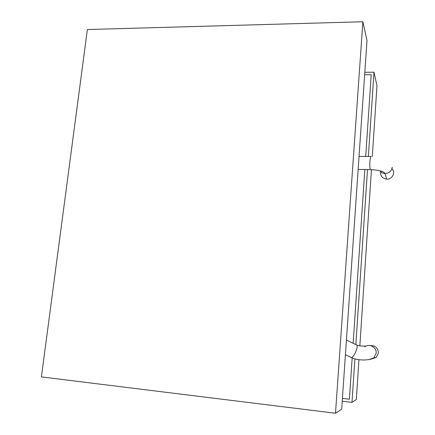 <?xml version="1.0" encoding="UTF-8"?>
<svg xmlns="http://www.w3.org/2000/svg" width="435" height="435" viewBox="0 0 435 435"><rect width="100%" height="100%" fill="white"/><g stroke="black" fill="none" stroke-linecap="round" stroke-linejoin="round"><path stroke-width="0.65" d="M335.499 413.25L341.682 409.172L367.004 40.509L362.877 21.75L335.499 413.25L41.401 376.9L87.381 29.542L362.877 21.75M349.397 399.205L342.421 398.389L349.397 399.205L352.171 357.907L349.397 399.205M371.207 74.706L365.715 156.464L371.207 74.706L364.655 74.755L371.207 74.706M364.834 169.536L353.155 343.302L364.834 169.536M342.225 401.211L351.991 402.37L354.889 358.864M355.841 344.574L367.499 169.579M368.374 156.491L373.986 72.221L364.824 72.302M351.991 402.37L356.33 399.504L358.946 359.729M359.859 345.858L371.446 169.661M372.311 156.551L376.966 85.744L373.986 72.221M391.962 168.622C395.872 172.352 392.234 179.573 386.661 179.149L386.623 179.149C381.892 178.29 379.978 175.588 380.881 171.031M370.473 345.602C375.383 345.553 378.042 347.995 378.445 352.932L376.237 357.445L371.441 359.011M392.218 167.209C391.565 171.118 389.173 173.206 385.046 173.478C382.833 173.358 381.093 172.45 379.831 170.748M371.207 156.524L370.696 156.611L369.886 161.407C369.679 165.517 369.837 168.258 370.364 169.628L370.821 169.639M350.55 357.168L351.475 357.597C352.671 357.13 353.981 355.487 355.395 352.665C357.537 347.598 357.777 344.944 356.107 344.71M369.391 359.489L373.861 357.842L376.155 353.242C376.868 347.347 369.13 343.068 364.747 346.869M358.152 169.422L370.364 169.628C378.88 170.052 383.762 171.336 385.008 173.478L386.623 179.149M359.044 156.388L370.745 156.518M356.118 344.705L346.423 340.105M345.417 354.737L351.464 357.597C356.091 360.028 364.503 360.653 370.783 359.19L373.866 357.836L376.237 357.445M365.308 346.342C366.874 345.776 359.375 346.488 357.026 345.118"/></g></svg>

